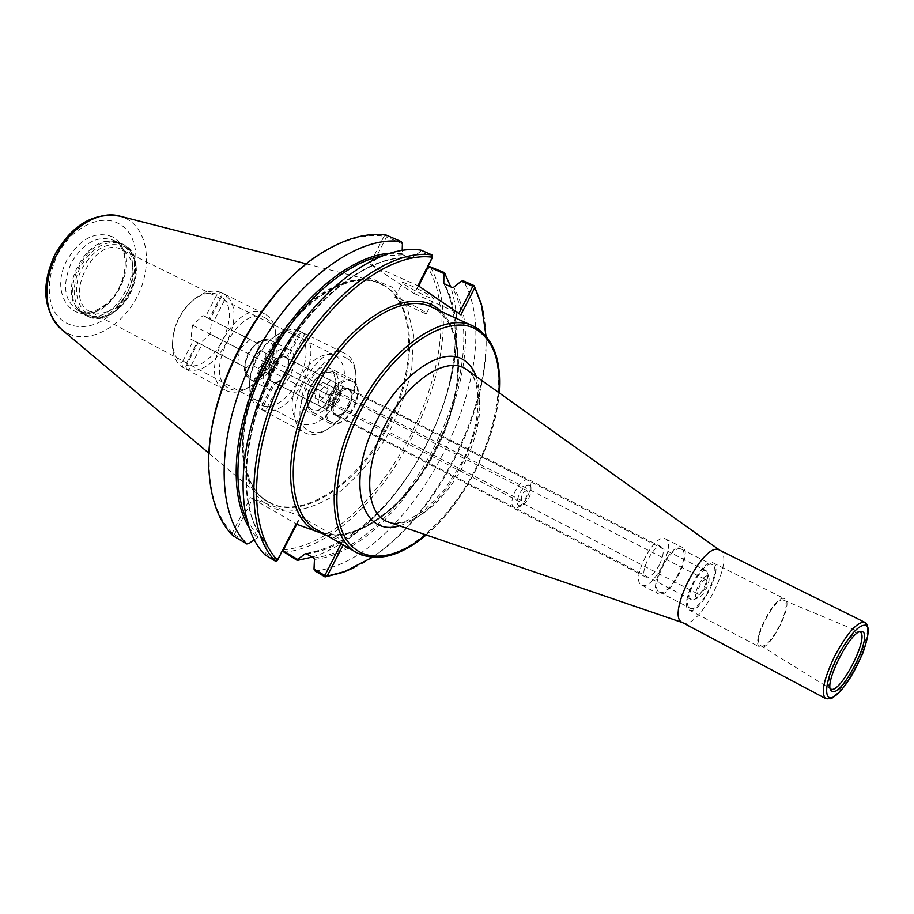 <?xml version="1.0" encoding="UTF-8"?>
<svg xmlns="http://www.w3.org/2000/svg" width="914" height="914" viewBox="0 0 914 914"><rect width="100%" height="100%" fill="white"/><g stroke="black" fill="none" stroke-linecap="round" stroke-linejoin="round"><path stroke-width="0.69" stroke-dasharray="4.57 3.43" d="M337.849 399.624C326.092 419.777 313.662 427.786 300.535 423.662C289.909 415.596 289.258 400.949 298.57 379.721C310.406 359.636 322.733 351.57 335.552 355.512C346.509 363.715 347.274 378.419 337.849 399.624M127.926 291.772C136.266 272.361 134.267 258.342 121.916 249.716C95.17 234.247 61.981 298.832 90.132 311.583C104.413 316.598 117.003 309.995 127.926 291.772M330.948 396.128C323.453 408.969 315.547 414.076 307.218 411.46C290.766 404.319 314.142 358.836 329.531 368.045C336.478 373.255 336.946 382.612 330.948 396.128M329.246 395.431C336.843 382.486 344.692 377.254 352.793 379.721C359.625 384.885 360.002 394.3 353.924 407.93C346.372 420.908 338.477 426.118 330.251 423.582C323.556 418.463 323.225 409.084 329.246 395.431L327.852 404.536L332.982 407.084L339.505 400.572L340.956 391.5L335.861 388.861L329.28 395.396L316.404 388.781L315.022 397.887L320.186 400.458L326.709 394.003L328.115 384.954L322.985 382.303L335.861 388.861M349.182 405.53C344.589 413.402 339.802 416.567 334.821 415.036C324.938 410.763 339.277 382.863 348.508 388.404C352.633 391.535 352.861 397.247 349.182 405.53M659.337 564.886C654.298 573.889 649.797 577.956 645.832 577.1C638.143 574.095 654.435 542.39 661.359 546.892C664.352 549.588 663.678 555.586 659.337 564.886M682.37 622.514L682.929 622.765C698.753 630.603 735.667 558.762 720.083 550.457L719.832 550.308M690.161 608.21C699.553 613.682 722.414 569.068 712.417 564.783L712.326 564.738C703.163 558.648 679.73 604.245 690.013 608.141L690.161 608.21M659.474 592.135C669.254 597.79 691.852 553.678 681.467 549.2L681.376 549.154C671.824 542.882 648.666 587.953 659.325 592.055L659.474 592.135M682.392 547.417L682.278 547.349C671.939 540.551 646.849 589.393 658.388 593.837L658.56 593.917C669.162 600.007 693.612 552.296 682.392 547.417M641.822 585.131C652.642 591.335 676.943 543.921 665.495 538.917L665.381 538.86C654.812 531.959 629.883 580.481 641.639 585.051L641.822 585.131M859.491 631.882L858.886 631.791C849.152 629.78 822.577 681.513 829.878 688.253L830.3 688.699M760.779 645.707C769.382 650.768 793.238 604.234 784.018 600.372L783.812 600.269C775.38 595.025 751.365 641.777 760.528 645.57L760.779 645.707M784.772 598.887L784.669 598.841C775.792 592.706 749.709 643.456 759.865 647.112L760.014 647.181C769.2 652.539 794.574 603.046 784.772 598.887M689.236 610.026C699.427 615.899 724.151 567.651 713.343 562.978L713.228 562.921C703.323 556.318 677.925 605.731 689.065 609.946L689.236 610.026M232.864 534.724L232.247 533.068L250.367 497.639L252.63 498.736L234.247 534.656L232.864 534.724L232.693 535.513M296.319 524.133L300.375 516.204L287.042 511.246C303.836 510.595 321.202 504.288 339.128 492.349C356.586 477.656 372.204 459.525 385.982 437.943C398.116 415.185 406.719 391.912 411.803 368.159L413.562 334.935L407.096 307.001L392.597 287.339L371.061 278.507L344.441 282.152L315.501 298.592C296.09 315.593 279.078 336.912 264.454 362.527C234.567 419.572 236.406 483.495 264.672 502.951L250.367 497.639M418.269 285.751L414.213 293.68L369.884 263.975L384.086 236.2C365.486 233.664 344.944 239.16 322.436 252.698L307.115 263.392M209.089 454.167L209.317 472.869C211.442 499.352 219.086 519.426 232.247 533.068M283.112 549.942C379.15 541.362 477.268 349.685 427.741 267.231M384.086 236.2L386.336 235.127M234.247 534.656L249.065 543.533M265.049 554.912L265.883 553.598L276.965 560.236L276.816 561.059M276.965 560.236L296.056 524.03M252.63 498.736L295.69 523.619M254.126 539.626L258.251 537.455L266.031 542.151L265.883 553.598M402.4 243.764L386.553 236.886L372.101 265.163L417.492 285.545L432.231 256.731L420.383 251.578L420.954 250.139M420.383 251.578L411.209 258.399L402.834 254.8L402.183 250.345M325.315 534.621L344.818 541.682L343.173 544.893M372.181 557.414C435.932 515.964 489.436 411.837 486.019 335.872M296.776 524.293L300.717 516.581L344.818 541.682M342.659 540.631L341.093 543.693M353.958 567.731C430.745 532.119 499.547 398.218 483.792 315.056M312.348 557.094C337.94 548.663 362.401 531.342 385.731 505.111C417.927 467.819 439.805 425.227 451.379 377.345C459.171 342.853 458.954 312.714 450.739 286.916M418.669 286.025L414.213 293.68M283.489 552.262C380.681 543.819 480.147 349.479 429.843 266.18M414.728 293.737L458.897 313.468M314.999 570.953C411.003 560.865 511.68 364.195 463.409 280.906M460.896 314.839L458.782 313.696M432.231 256.731L432.813 256.137M386.553 236.886L385.788 235.721M369.884 263.975L372.101 265.163M397.293 299.278L394.905 297.358C393.706 295.405 416.864 306.67 424.222 311.64L426.461 313.456C427.512 315.341 404.833 304.316 397.293 299.278M404.765 284.677C412.225 289.852 434.95 300.809 433.979 298.764L431.774 296.867C424.496 291.76 401.292 280.564 402.411 282.677L404.765 284.677M264.672 502.951L287.042 511.246C278.69 510.618 271.23 507.841 264.672 502.951M385.228 286.231L373.906 281.101C341.767 271.401 291.44 306.041 263.175 361.396C234.635 416.601 235.766 477.691 262.375 498.164L273.56 504.539C308.795 517.427 360.219 479.393 387.787 425.01C415.767 370.833 416.441 307.024 385.228 286.231M85.745 315.364C117.141 331.942 154.192 259.45 122.282 243.855L115.198 241.57C87.184 235.732 58.542 291.486 79.598 310.851L85.745 315.364M84.488 313.97C115.404 330.32 151.861 258.982 120.42 243.65L113.439 241.387C85.87 235.652 57.708 290.458 78.433 309.526L84.488 313.97M112.822 236.932C95.707 230.408 80.318 238.291 66.676 260.581C49.505 293.303 72.057 325.373 98.826 309.709C125.618 295.805 135.101 248.585 112.822 236.932M260.696 350.565L254.138 356.78L252.938 365.726L258.285 368.388L264.786 362.184L266.008 353.307L260.696 350.565L272.886 356.768L266.317 363.041L265.083 372.021L270.407 374.66L276.908 368.411L278.153 359.499L272.886 356.768M266.008 353.307L278.153 359.499M264.786 362.184L276.908 368.411M258.285 368.388L270.407 374.66M252.938 365.726L265.083 372.021M254.138 356.78L266.317 363.041M268.876 364.343C270.464 361.658 272.166 360.607 273.972 361.179C275.948 366.011 274.383 369.05 269.31 370.307L268.876 364.343M289.132 349.685L288.973 349.605C274.337 340.899 253.007 382.395 268.613 389.227L268.853 389.353C283.66 397.59 304.533 356.768 289.132 349.685M528.223 480.513L528.178 480.49C520.649 475.783 506.093 504.105 514.308 507.487L517.587 507.567C526.407 501.797 530.588 493.64 530.154 483.118L528.223 480.513M529.526 485.437C523.859 481.838 512.868 503.306 519.129 505.716L521.528 505.75C528.143 501.409 531.285 495.285 530.965 487.379L529.526 485.437M526.921 490.51L526.921 490.51C522.237 492.372 520.5 495.742 521.711 500.644L521.734 500.644C526.418 498.758 528.155 495.377 526.921 490.51L273.972 361.179M188.752 370.25L186.479 369.039L185.713 364.869L197.218 342.35L201.8 344.727L197.995 342.853L184.902 368.456L185.896 369.039L188.752 370.25L201.8 344.727M226.9 295.622L223.187 293.577L210.083 319.192L213.853 321.157L226.9 295.622L224.593 294.479L220.765 296.296L209.249 318.815L213.853 321.157M197.995 342.853L193.402 340.465L181.852 363.052L182.617 367.234L184.902 368.456M223.187 293.577L220.857 292.434L217.029 294.251L205.479 316.85L210.083 319.192M265.323 314.279L264.614 313.913C235.629 296.833 194.648 376.591 225.415 390.209L226.272 390.632C232.339 393.271 239.137 392.563 246.666 388.53C264.135 379.401 278.382 351.684 275.628 332.17C274.508 323.625 271.07 317.661 265.323 314.279M186.479 369.039C215.91 380.498 251.201 311.48 224.593 294.479M220.857 292.434C213.682 289.738 205.764 291.269 197.093 296.993C181.395 309.229 173.146 325.281 172.335 345.161C172.735 355.637 176.162 362.995 182.617 367.234M217.029 294.251C210.437 291.874 203.194 293.303 195.288 298.535C180.869 309.777 173.283 324.527 172.54 342.807C172.895 352.347 176.002 359.099 181.852 363.052M205.479 316.85L202.988 315.558L192.5 325.133L190.889 339.22L193.402 340.465M237.697 363.589L239.537 349.308L250.059 339.425L258.582 343.87L256.697 358.002L246.323 367.851L190.889 339.22M246.323 367.851L199.709 343.573L210.037 334.033L211.705 320.094L209.249 318.815M197.218 342.35L199.709 343.573M256.697 358.002L210.037 334.033M258.582 343.87L211.705 320.094M250.059 339.425L202.988 315.558M239.537 349.308L192.5 325.133M185.713 364.869C212.791 375.22 245.089 312.04 220.765 296.296M266.191 318.483C239.285 301.152 200.292 377.425 230.179 388.896C235.755 391.329 242.016 390.689 248.962 386.976C265.071 378.567 278.244 352.941 275.697 334.947C274.657 327.052 271.492 321.568 266.191 318.483M265.243 411.22L262.809 409.906L261.93 405.553L273.846 382.246L278.759 384.794L275.091 382.989L261.53 409.506L262.489 410.066L265.243 411.22L278.759 384.794M304.75 333.964L301.186 331.976L287.613 358.494L291.246 360.39L304.75 333.964L302.271 332.742L298.227 334.57L286.31 357.888L291.246 360.39M275.091 382.989L270.178 380.43L258.205 403.828L259.085 408.192L261.53 409.506M301.186 331.976L298.695 330.754L294.639 332.593L282.677 355.992L287.613 358.494M346.166 354.084L345.492 353.741C317.832 337.186 275.32 419.926 304.888 432.779L305.699 433.179C310.589 435.315 316.164 434.938 322.425 432.059C342.03 423.57 359.648 389.295 355.123 368.411C353.809 361.578 350.816 356.803 346.166 354.084M262.809 409.906C291.246 420.68 327.749 349.319 302.271 332.742M298.695 330.754C292.937 328.583 286.413 329.531 279.136 333.599C261.964 342.921 247.454 371.164 249.876 390.552C250.813 398.915 253.886 404.799 259.085 408.192M294.639 332.593C289.35 330.685 283.397 331.588 276.759 335.289C260.97 343.881 247.648 369.793 249.865 387.639C250.722 395.259 253.509 400.652 258.205 403.828M282.677 355.992L280.278 354.746L269.744 364.823L267.756 379.241L270.178 380.43M317.969 405.393L320.22 390.758L330.788 380.35L338.934 384.611L336.638 399.075L326.229 409.438L267.756 379.241M326.229 409.438L276.245 383.423L286.63 373.392L288.675 359.122L286.31 357.888M273.846 382.246L276.245 383.423M336.638 399.075L286.63 373.392M338.934 384.611L288.675 359.122M330.788 380.35L280.278 354.746M320.22 390.758L269.744 364.823M261.93 405.553C288.104 415.276 321.522 349.936 298.227 334.57M347.16 358.482C321.534 341.619 281.078 420.726 309.846 431.431C314.325 433.396 319.454 433.065 325.224 430.414C343.298 422.599 359.602 390.895 355.42 371.644C354.198 365.349 351.444 360.961 347.16 358.482M328.115 384.954L340.956 391.5M326.709 394.003L339.505 400.572M320.186 400.458L332.982 407.084M315.022 397.887L327.852 404.536M322.985 382.303L316.404 388.781M330.868 396.196C333.027 392.506 335.278 391.021 337.609 391.74C342.293 393.763 335.621 406.81 331.222 404.251L331.188 404.239C329.257 402.766 329.143 400.081 330.868 396.196M352.61 381.606L352.461 381.526C338.374 373.061 316.45 415.733 331.531 422.257L331.759 422.371C346.029 430.334 367.474 388.404 352.61 381.606M706.282 570.793L706.236 570.77C700.101 566.714 684.506 597.059 691.384 599.687L693.132 599.835C699.576 598.967 710.418 577.854 707.379 572.107L706.282 570.793M707.893 576.174C703.3 573.067 691.51 596.065 696.765 597.893L698.01 597.985C702.832 597.345 711.001 581.441 708.727 577.157L707.893 576.174M706.042 579.796L706.031 579.796C702.969 577.774 695.166 592.957 698.593 594.271L698.616 594.271C701.712 596.214 709.447 581.133 706.042 579.796M498.884 392.643C495.628 441.736 463.844 503.603 425.833 534.827M362.378 555.289C395.785 566.84 446.523 526.076 475.074 469.842C504.002 413.802 507.293 348.977 478.239 328.903M399.521 525.824C423.513 517.575 444.444 496.759 462.301 463.387C478.822 429.603 483.472 400.64 476.251 376.499M322.962 532.634C357.168 544.79 408.192 505.282 436.286 449.917C464.769 394.757 466.871 330.422 436.846 310.052L431.671 307.161C465.603 322.391 466.083 391.181 435.384 449.871C405.53 509.007 349.331 548.674 317.204 529.96L322.962 532.634M467.168 370.01C485.78 383.343 483.449 426.838 463.878 464.221C444.924 502.129 410.74 529.629 388.964 522.214M825.902 698.696C836.447 704.785 870.962 644.107 867.1 626.501M412.42 257.977C371.244 252.355 310.44 298.535 275.011 368.113C239.342 437.566 237.629 513.599 266.408 543.396M326.447 535.033C361.213 541.705 408.924 502.483 435.852 449.459C463.021 396.562 466.688 335.141 440.685 311.274M306.418 553.621C334.353 548.537 361.464 531.285 387.764 501.855C418.246 466.551 438.96 426.232 449.917 380.887C458.599 342.065 456.749 309.789 444.353 284.071M402.08 253.441L389.295 253.269M248.711 526.887L256.708 537.626M306.487 553.656C396.39 544.698 490.018 361.795 444.41 284.105M402.834 254.8L381.675 255.92M246.426 519.141L258.251 537.455M313.765 557.928C403.405 548.629 497.296 365.212 452.122 287.522M410.786 258.296C369.816 252.835 309.48 298.729 274.326 367.759C238.942 436.663 237.194 512.148 265.723 541.888M314.45 559.379C404.616 550.091 499.193 365.349 453.687 287.236M61.764 329.543L68.87 333.918C90.989 343.915 122.316 326.035 137.249 296.467C152.467 267.048 148.559 231.242 127.446 219.269L119.997 216.195M386.165 286.665L380.784 283.694C349.548 267.425 293.634 302.58 263.929 362.252C233.093 420.988 237.217 486.374 268.488 502.254L274.451 505.054C309.663 517.93 361.087 479.861 388.667 425.467C416.658 371.267 417.355 307.447 386.165 286.665M124.213 246.574C108.629 240.702 94.588 248.014 82.077 268.488C66.322 298.501 86.647 327.909 111.165 313.456C135.718 300.603 144.538 257.108 124.213 246.574M79.998 267.414C70.527 289.784 72.663 305.893 86.407 315.741L87.31 316.198C118.683 332.776 155.768 260.216 123.881 244.644L123.139 244.255C107.029 238.817 92.657 246.54 79.998 267.414M78.593 310.817C109.577 327.212 145.943 256.069 114.433 240.69L113.713 240.325C97.821 234.932 83.665 242.473 71.246 262.924C61.981 284.848 64.14 300.66 77.713 310.372L78.593 310.817M119.403 224.044C101.203 212.882 70.881 227.632 57.068 255.703C48.625 274.623 47.06 291.989 52.395 307.789C61.112 326.389 81.186 331.679 100.551 321.659C136.232 302.9 149.085 240.119 119.403 224.044M250.642 379.79C265.597 388.107 286.31 347.606 270.761 340.454L270.59 340.362C262.764 337.86 255.417 342.396 248.562 353.969C243.227 366.228 243.832 374.797 250.402 379.664L250.642 379.79M285.545 356.711C280.507 355.055 275.742 358.014 271.264 365.6C266.957 379.15 269.79 384.371 279.775 381.264C288.298 376.1 292.149 359.888 285.545 356.711M272.121 366.046C268.796 373.643 269.139 378.944 273.137 381.926L273.24 381.972C282.346 387.159 295.279 361.853 285.728 357.568L285.671 357.534C280.884 356.026 276.371 358.859 272.121 366.046M268.773 341.356C261.518 338.9 254.698 343.058 248.3 353.821C240.074 369.439 248.619 384.177 260.753 376.18C272.886 368.913 278.244 346.006 268.773 341.356M312.519 412.271C326.961 420.326 348.234 378.739 333.199 371.849L333.039 371.758C325.441 369.416 318.141 374.203 311.137 386.119C305.596 398.698 305.984 407.381 312.291 412.157L312.519 412.271M348.931 388.816C344.041 387.273 339.311 390.404 334.73 398.207C330.171 412.065 332.81 417.298 342.659 413.893C351.113 408.432 355.295 391.877 348.931 388.816M335.609 398.664C332.159 406.467 332.353 411.826 336.192 414.75L336.295 414.807C345.046 419.812 358.357 393.82 349.125 389.707L349.079 389.684C344.429 388.267 339.951 391.261 335.609 398.664M331.119 372.752C324.082 370.444 317.295 374.831 310.76 385.925C302.317 401.989 310.326 416.715 322.402 408.295C334.455 400.629 340.282 377.254 331.119 372.752M335.552 355.512L121.916 249.716M300.535 423.662L90.132 311.583M352.793 379.721L329.531 368.045M330.251 423.582L307.218 411.46M661.359 546.892L348.508 388.404M645.832 577.1L334.821 415.036M426.187 534.953C464.129 503.408 495.639 442.056 499.193 392.86M389.021 522.237C393.785 523.813 399.932 523.219 407.438 520.443L424.027 510.595L443.587 490.898L461.513 462.998C482.192 424.93 482.501 379.333 467.214 370.056M659.325 592.055L690.013 608.141M681.376 549.154L712.326 564.738M641.639 585.051L658.388 593.837M665.381 538.86L682.278 547.349M829.878 688.253L830.529 689.476M858.886 631.791L860.257 631.608M760.528 645.57L830.506 688.848M783.812 600.269L859.743 631.962M689.065 609.946L759.865 647.112M713.228 562.921L784.669 598.841M209.317 472.869L209.26 474.457M322.436 252.698L323.705 251.727M443.873 283.637C456.657 309.046 458.679 341.47 449.917 380.887L451.379 377.345M305.79 553.496C333.713 548.903 361.041 531.685 387.764 501.855L385.731 505.111M426.461 313.456L433.979 298.764M394.905 297.358L402.411 282.677M411.209 258.399C371.095 252.812 310.292 298.695 275.023 368.113C239.388 437.338 237.914 513.2 266.031 542.151M209.123 453.401L262.375 498.164M306.498 263.872L373.906 281.101M267.596 501.74L268.488 502.254C260.227 497.49 253.806 489.618 249.214 478.639L244.861 462.964L243.364 445.187C244.107 418.829 251.316 391.363 264.991 362.801C280.278 334.764 298.501 312.691 319.66 296.57L335.084 287.362L350.359 281.775C361.967 279.113 372.112 279.753 380.784 283.694L379.847 283.271M84.842 314.907L86.407 315.741C98.164 320.745 109.909 317.455 121.642 305.87C126.897 299.723 132.987 293.074 136.38 273.069C136.643 259.69 132.233 250.082 123.139 244.255L121.539 243.478M78.433 309.526L79.598 310.851M113.439 241.387L115.198 241.57M119.7 243.273L113.713 240.325C125.606 245.512 129.525 268.168 119.357 287.499C109.566 307.013 88.864 317.021 77.713 310.372L83.608 313.525M288.973 349.605L270.59 340.362C265.791 339.151 262.912 339.06 261.964 340.088L258.765 341.573C255.737 343.093 252.138 347.126 247.968 353.661C241.525 372.923 245.672 370.536 245.146 372.821C244.861 374.192 246.609 376.465 250.402 379.664L268.613 389.227M514.308 507.487L273.137 381.926C281.443 387.753 295.245 360.893 285.671 357.534L528.178 480.49M530.965 487.379L530.154 483.118M521.528 505.75L517.587 507.567M269.287 370.296L521.711 500.644M185.896 369.039L225.415 390.209M224.398 294.114L264.614 313.913M172.54 342.807L172.335 345.161M195.288 298.535L197.093 296.993M275.697 334.947L275.628 332.17M248.962 386.976L246.666 388.53M262.489 410.066L304.888 432.779M302.351 332.49L345.492 353.741M249.865 387.639L249.876 390.552M276.759 335.289L279.136 333.599M355.42 371.644L355.123 368.411M325.224 430.414L322.425 432.059M352.461 381.526L333.039 371.758C323.682 369.553 324.093 372.398 319.42 374.603L310.474 385.777L306.658 399.498C307.595 404.536 305.059 405.85 312.291 412.157L331.531 422.257M691.384 599.687L336.192 414.75C337.552 416.167 340.351 415.287 344.601 412.134C351.056 406.204 352.701 395.065 351.73 393.728L349.079 389.684L706.236 570.77M708.727 577.157L707.379 572.107M698.01 597.985L693.132 599.835M331.188 404.239L698.593 594.271M337.609 391.74L706.031 579.796"/><path stroke-width="1.37" d="M719.832 550.308L719.547 550.159C704.363 539.968 665.243 616.093 682.37 622.514L825.902 698.696M862.633 631.791L861.434 631.46C851.288 629.346 823.457 683.501 831.089 690.516L832.106 691.327C841.828 696.902 872.95 636.201 862.633 631.791M830.3 688.699L830.86 689.042C840.172 694.434 869.979 636.315 860.051 632.111L859.491 631.882M307.115 263.392C254.652 302.98 210.723 388.473 209.089 454.167M418.669 286.025L428.552 266.191L418.269 285.751M296.319 524.133L282.746 551.211L296.776 524.293M246.791 543.967C215.098 512.823 215.887 431.568 254.001 357.351C291.84 283.009 357.431 234.498 401.417 241.673L386.336 235.127C367.474 232.43 346.6 237.96 323.705 251.727C259.188 288.858 201.88 400.389 209.26 474.457C211.431 501.409 219.246 521.757 232.693 535.513L246.791 543.967L249.065 543.533L254.126 539.626M276.816 561.059L275.411 561.127L265.049 554.912C233.801 523.939 235.195 442.319 273.64 367.451C311.834 292.457 377.368 243.227 420.954 250.139L432.048 254.949L432.539 257.257C389.65 250.927 325.133 300.089 287.259 374.443C249.145 448.671 247.203 529.434 277.559 560.191L276.816 561.059M440.685 311.274C413.059 282.506 347.834 317.889 313.251 387.605C281.078 448.934 284.288 516.182 315.581 531.103L296.056 524.03L277.559 560.191M432.048 254.949C388.701 248.197 323.19 297.815 284.802 373.198C246.163 448.431 244.426 530.257 275.411 561.127M341.093 543.693L325.156 574.837L327.166 576.094L343.173 544.893M327.223 576.071L344.669 571.593L372.181 557.414M486.019 335.872L481.518 305.253L474.138 285.625L463.409 280.906L461.342 281.181L472.835 286.231L458.897 313.468M432.539 257.257L418.041 285.602L460.896 314.839L474.697 287.864M325.156 574.837L324.264 575.203L325.041 576.917L327.166 576.094M324.264 575.203L314.005 569.125L314.999 570.953L325.041 576.917M325.098 576.94L343.058 572.358L353.958 567.731M483.792 315.056L481.198 303.494L474.138 285.625M314.005 569.125L314.45 559.379L313.765 557.928L305.63 553.518L297.633 559.414L283.191 550.856M282.746 551.211L297.233 560.408L297.633 559.414M297.233 560.408L312.348 557.094M450.739 286.916L444.478 272.601L428.552 266.191M428.529 266.762L443.896 273.514L444.478 272.601M443.896 273.514L443.804 283.489L452.122 287.522L453.687 287.236L461.342 281.181M472.835 286.231L474.149 286.208M402.183 250.345L402.4 243.764L401.417 241.673M315.581 531.103L325.315 534.621M425.833 534.827C394.825 560.739 361.75 564.144 345.938 538.792C330.08 513.622 335.209 460.302 360.127 411.688C392.552 346.577 451.288 309.697 478.822 331.176C494.154 342.727 500.838 363.224 498.884 392.643M478.239 328.903L473.212 326.081C443.918 310.589 388.678 348.44 357.728 410.466C325.704 471.578 327.258 537.969 356.768 552.707L362.378 555.289M476.251 376.499C473.555 369.142 469.465 363.703 463.981 360.185C439.942 343.356 389.832 382.44 369.119 437.726C347.834 492.897 365.543 536.404 399.521 525.824M499.193 392.86C501.672 359.248 493.012 336.98 473.212 326.081L431.671 307.161C401.509 291.326 345.995 327.92 315.627 388.827C284.163 448.808 286.905 514.708 317.204 529.96L356.768 552.707C377.162 562.464 400.298 556.535 426.187 534.953M388.964 522.214L387.33 521.631C365.143 513.542 363.201 467.614 385.434 424.53C407.358 381.298 445.861 355.797 465.512 368.879L467.168 370.01M867.1 626.501L864.77 622.32C857.538 621.417 847.621 632.442 835.042 655.384C823.822 678.851 820.669 693.246 825.593 698.559L830.563 698.742C831.694 698.742 835.11 696.057 840.811 690.698C848.295 681.513 855.653 668.957 862.873 653.03C866.621 642.199 868.437 634.167 868.3 628.923L866.906 624.262L864.77 622.32L719.547 550.159M865.958 625.313C859.183 624.056 849.712 634.499 837.532 656.652C821.058 688.459 824.154 709.972 841.131 690.161C857.698 671.813 874.013 629.609 865.958 625.313M304.99 553.815L306.418 553.621M444.353 284.071L443.667 282.792M389.295 253.269C349.079 256.251 296.536 300.523 264.877 362.264C233.116 423.959 227.712 492.452 248.711 526.887M381.675 255.92C343.024 263.598 295.793 306.27 266.591 363.144C237.354 420.006 230.168 483.255 246.426 519.141M306.498 263.872L119.997 216.195C99.295 209.889 70.367 227.129 56.348 255.36C41.758 283.123 44.672 316.438 61.764 329.543L209.123 453.401M682.701 622.685L389.021 522.237M719.889 550.319L467.214 370.056M830.529 689.476L831.089 690.516M860.257 631.608L861.434 631.46M481.518 305.253L481.198 303.494M344.669 571.593L343.058 572.358M119.997 216.195C93.571 212.048 71.863 224.855 54.886 254.595C40.787 285.602 43.084 310.589 61.764 329.543"/></g></svg>
